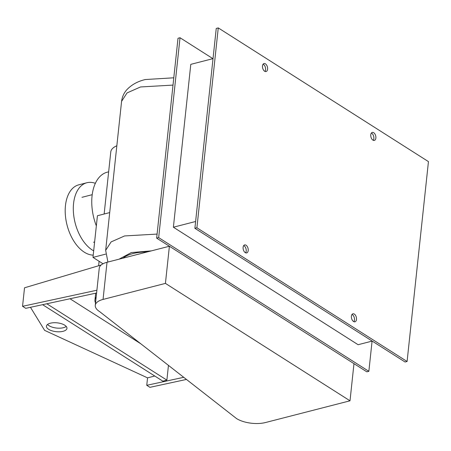 <?xml version="1.0" encoding="UTF-8"?>
<svg xmlns="http://www.w3.org/2000/svg" width="451" height="451" viewBox="0 0 451 451"><rect width="100%" height="100%" fill="white"/><g stroke="black" fill="none" stroke-linecap="round" stroke-linejoin="round"><path stroke-width="0.68" d="M63.067 331.316A10.311 4.442 6.1 0 1 52.017 330.825A10.311 4.442 6.1 0 1 46.447 326.169A10.311 4.442 6.1 0 1 50.326 323.215A10.311 4.442 6.1 0 1 61.381 323.7A10.311 4.442 6.1 0 1 66.951 328.362A10.311 4.442 6.1 0 1 63.067 331.316M47.541 324.455A10.311 4.442 -173.9 0 0 63.456 327.691A10.311 4.442 -173.9 0 0 66.241 326.451M30.471 307.306L44.626 330.369L147.55 377.865L154.749 376.016M42.603 304.679L162.85 381.168L166.876 380.131L168.448 365.378M70.006 298.754L140.808 343.786M166.876 380.131L46.819 303.765M183.726 377.312L146.755 385.306L149.935 387.33L186.449 379.438M146.755 385.306L147.55 377.865M96.897 290.224L22.55 306.302L25.735 308.326L96.599 293.003M101.154 264.991L24.529 287.794L22.55 306.302M109.7 212.59L97.422 215.747L92.974 257.391L105.624 254.138M103.003 263.767L92.974 257.391M151.333 250.88L131.32 252.577L119.041 259.184M147.342 251.906A34.8 14.984 -173.9 0 0 132.915 253.586A34.8 14.984 -173.9 0 0 123.033 258.158M95.279 305.338L99.254 268.187A20.622 8.879 6.1 0 1 107.022 262.273L169.396 246.24L165.427 283.391L103.048 299.43A20.622 8.879 -173.9 0 0 95.279 305.338A20.622 8.879 -173.9 0 0 99.694 311.669L236.521 418.551A20.729 8.924 -173.9 0 0 265.504 422.531L350.01 400.804L353.979 363.653L169.396 246.24M350.01 400.804L165.427 283.391M96.339 225.878A41.244 24.416 -104.4 0 1 92.06 195.92A41.244 24.416 -104.4 0 1 107.265 172.181L108.652 171.825M93.216 255.136A36.091 21.366 -104.4 0 1 65.457 205.605A36.091 21.366 -104.4 0 1 78.767 184.831L86.868 182.745A36.091 21.366 75.6 0 0 73.564 203.519A36.091 21.366 75.6 0 0 93.673 250.846M95.353 183.326A36.091 21.366 75.6 0 0 86.868 182.745M104.142 214.022L110.777 151.931A25.78 11.1 6.1 0 1 116.843 145.758M96.153 297.203A25.78 11.1 -173.9 0 0 94.958 299.988A25.78 11.1 -173.9 0 0 95.533 302.965M356.487 319.421A4.127 2.441 -104.4 0 1 354.965 321.794A4.127 2.441 -104.4 0 1 352.361 320.255A4.127 2.441 -104.4 0 1 351.391 316.179A4.127 2.441 -104.4 0 1 352.913 313.806A4.127 2.441 -104.4 0 1 355.512 315.339A4.127 2.441 -104.4 0 1 356.487 319.421M353.86 321.67A4.127 2.441 75.6 0 0 354.475 319.934A4.127 2.441 75.6 0 0 352.005 314.443M375.869 138.045A4.127 2.441 -104.4 0 1 374.347 140.424A4.127 2.441 -104.4 0 1 371.748 138.885A4.127 2.441 -104.4 0 1 370.773 134.81A4.127 2.441 -104.4 0 1 372.295 132.431A4.127 2.441 -104.4 0 1 374.899 133.97A4.127 2.441 -104.4 0 1 375.869 138.045M373.242 140.3A4.127 2.441 75.6 0 0 373.856 138.564A4.127 2.441 75.6 0 0 371.387 133.073M267.59 69.172A4.127 2.441 -104.4 0 1 266.067 71.546A4.127 2.441 -104.4 0 1 263.469 70.012A4.127 2.441 -104.4 0 1 262.493 65.931A4.127 2.441 -104.4 0 1 264.015 63.557A4.127 2.441 -104.4 0 1 266.62 65.091A4.127 2.441 -104.4 0 1 267.59 69.172M264.962 71.427A4.127 2.441 75.6 0 0 265.577 69.691A4.127 2.441 75.6 0 0 263.108 64.194M248.208 250.542A4.127 2.441 -104.4 0 1 246.686 252.915A4.127 2.441 -104.4 0 1 244.081 251.382A4.127 2.441 -104.4 0 1 243.112 247.3A4.127 2.441 -104.4 0 1 244.634 244.927A4.127 2.441 -104.4 0 1 247.233 246.46A4.127 2.441 -104.4 0 1 248.208 250.542M245.581 252.797A4.127 2.441 75.6 0 0 246.195 251.06A4.127 2.441 75.6 0 0 243.726 245.564M213.019 58.636L190.79 64.352L173.387 227.214L195.616 221.497M372.188 341.086L358.1 344.711L173.387 227.214M194.888 228.307L405.077 362.006L407.09 361.488L428.45 161.61L218.261 27.911L216.249 28.43L194.888 228.307L196.901 227.789L407.09 361.488M372.086 341.114L368.856 371.32L158.667 237.615L180.028 37.743L212.917 58.664M158.667 237.615L156.655 238.134L366.849 371.838L368.856 371.32M180.028 37.743L178.015 38.256L156.655 238.134M218.261 27.911L196.901 227.789M173.009 85.098L140.52 86.958L127.047 92.923L121.584 101.368C122.17 96.79 123.98 92.844 127.013 89.535C131.754 84.625 137.843 81.293 145.273 79.539L173.793 77.803M157.089 234.08L124.594 235.941L111.126 241.905L105.664 250.35L121.584 101.368M107.022 262.273L103.048 299.43M105.664 250.35L107.913 262.042M94.62 241.973L93.532 242.255M92.207 194.685L81.975 197.312M94.958 299.988L95.68 293.201M98.617 265.746L99.09 261.281"/></g></svg>
